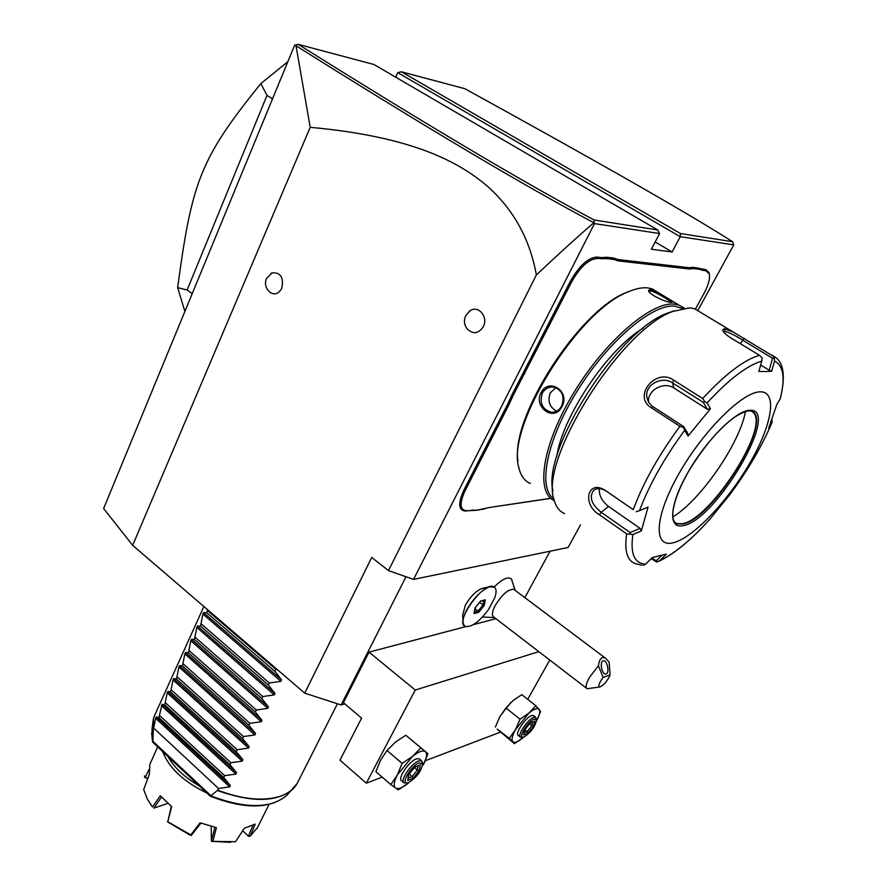 <?xml version="1.0" encoding="UTF-8"?>
<svg xmlns="http://www.w3.org/2000/svg" width="887" height="887" viewBox="0 0 887 887"><rect width="100%" height="100%" fill="white"/><g stroke="black" fill="none" stroke-linecap="round" stroke-linejoin="round"><path stroke-width="1.33" d="M344.777 703.857L341.118 704.965L304.74 693.157L132.673 545.339L103.624 508.539L294.584 45.359L298.22 44.35C427.157 125.189 525.858 183.753 594.29 220.02L657.755 229.977L373.915 64.496L298.22 44.35M401.434 71.814L680.473 233.536L680.251 236.696L733.76 244.879L732.562 241.707C690.707 214.876 601.464 163.873 464.843 88.7L401.434 71.814L397.731 72.634L395.713 77.202M580.497 524.86L568.101 547.49L413.542 579.399L594.478 223.591L593.869 222.737C577.825 236.519 558.655 253.915 536.369 274.926C529.816 238.747 513.263 208.988 486.708 185.627C458.579 161.922 412.765 136.687 310.206 127.318L296.014 45.758L295.238 44.938M310.206 127.318L132.673 545.339M536.369 274.926L388.495 570.585L371.708 557.479L304.74 693.157M270.99 273.418L271.976 272.897C280.625 272.254 283.895 277.365 281.789 288.242C278.385 294.207 274.249 295.393 269.371 291.79C265.535 287.931 264.548 283.53 266.41 278.607L271.976 272.897M469.134 311.392L470.088 310.705C478.381 304.806 488.582 317.08 483.304 326.715C478.348 333.856 472.948 334.543 467.083 328.789C464.112 324.653 463.657 320.285 465.708 315.661L470.088 310.705M406.002 576.75L341.118 704.965M550.051 551.215L524.86 597.627M369.036 652.133L415.249 690.042L366.309 783.177L339.976 760.17L361.586 718.126L343.424 702.704L369.036 652.133L465.753 626.632M473.403 624.625L495.9 618.694M483.249 588.159L482.04 588.414C475.975 590.919 470.42 596.53 465.365 605.244L462.692 615.09L463.003 621.266M512.087 580.187L511.389 579.011C508.007 576.306 502.275 578.956 494.181 586.983M482.506 616.975L494.514 617.629M413.542 579.399L388.495 570.585M397.731 72.634L680.251 236.696L672.113 251.975L655.16 241.996M594.478 223.591L659.606 233.547L651.357 249.225L672.113 251.975M733.76 244.879L697.747 310.661M508.938 404.738L507.663 404.239L511.688 395.347L513.019 395.768L508.938 404.738L465.065 490.711C459.089 504.038 459.909 510.724 467.549 510.757L476.208 510.313L490.056 507.386L550.86 498.394M488.925 507.663L487.584 507.918M466.407 511.045C458.479 511.012 457.614 504.082 463.812 490.234L507.663 404.239M601.929 259.048L601.608 257.629L606.83 257.252L607.207 258.671L597.162 258.505C588.635 259.148 580.087 267.009 571.527 282.088L570.219 281.545L511.688 395.347M570.219 281.545C579.111 265.889 587.97 257.729 596.829 257.075L601.608 257.629M688.933 267.708L693.235 267.32L693.567 268.595L689.232 268.983L688.933 267.708L617.807 259.503L613.66 258.039L606.83 257.252M695.375 309.219L704.067 293.309C708.558 284.816 710.276 278.285 709.201 273.717L706.096 270.912L705.808 269.648L693.235 267.32M705.808 269.648L709.023 272.575L709.345 274.283M680.473 233.536L732.562 241.707M659.606 233.547L657.755 229.977M594.024 222.748L594.29 220.02M296.014 45.758C425.427 127.085 524.705 186.082 593.869 222.737M490.056 507.386L550.749 498.294M476.208 510.313L484.612 508.938M467.549 510.757L477.394 510.025M518.341 382.297L519.582 382.896L513.019 395.768M571.527 282.088L519.582 382.896M613.66 258.039L613.937 259.447L607.207 258.671M689.232 268.983L618.128 260.889L613.937 259.447M698.779 267.963L699.045 269.227L693.567 268.595M706.096 270.912L699.045 269.227M631.921 290.371L626.599 292.411C578.79 310.306 510.402 417.766 517.975 460.874M661.07 294.273L669.685 299.484L672.246 302.19L671.082 302.312C665.915 302.489 647.931 293.974 648.563 290.437L650.116 289.594C652.632 289.994 656.28 291.546 661.07 294.273L652.1 288.84L647.222 287.843C641.789 287.388 635.458 288.718 628.207 291.856C577.359 310.794 505.79 427.711 518.851 467.56C520.669 475.654 524.472 480.954 530.282 483.482M684.265 308.088L678.777 304.995L674.02 304.086C650.526 301.746 603.781 342.46 573.069 393.928C542.145 445.329 535.404 492.407 554.286 500.623M541.015 392.719C548.831 377.086 570.751 391.599 561.859 406.678C554.63 422.223 533.087 407.543 541.015 392.719L542.267 393.218C544.862 388.739 548.621 386.677 553.521 387.042C562.325 390.025 565.008 396.389 561.571 406.135C559.12 410.459 555.694 412.499 551.282 412.255C542.356 409.45 539.351 403.097 542.267 393.218M682.358 308.41L674.497 306.104C651.834 303.975 607.307 342.094 576.927 391.477C546.348 440.806 537.555 487.905 553.843 498.827M556.726 456.86C561.804 417.633 607.628 348.99 643.23 328.157M674.32 310.816L667.124 313.277C617.851 330.618 542.012 450.252 552.934 490.855M641.955 565.23L635.103 563.567C627.02 560.418 624.215 550.517 626.665 533.841L599.501 514.826C581.473 504.337 587.615 478.625 605.577 490.578L633.251 509.659C643.008 483.215 658.564 455.43 679.919 426.292L651.136 407.621C632.265 396.145 656.136 367.307 673.721 380.179L702.681 398.518C725.167 374.181 744.115 359.778 759.505 355.299L730.899 337.969C725.666 334.61 722.916 331.904 722.65 329.853L724.335 328.711L733.172 332.026L694.532 308.72L689.798 307.844L672.823 311.426C620.035 329.953 539.108 460.331 554.02 499.614C555.794 506.721 559.309 511.367 564.564 513.562M759.505 355.299L762.11 357.816L761.767 361.098C746.932 365.566 728.704 379.514 707.072 402.92L704.744 401.589L702.681 398.518M723.67 331.904L724.989 331.45C729.092 332.381 734.902 335.253 742.408 340.054L772.544 358.27L769.195 370.212L760.669 365.023M733.172 332.026L776.657 358.281M661.624 555.495L656.158 560.906L656.835 562.025L651.125 558.677M656.835 562.025L659.695 560.673C674.796 553.532 691.705 539.473 710.443 518.485L710.398 518.54M656.158 560.906L651.901 557.912M626.665 533.841L632.897 534.528C630.147 553.743 634.393 563.6 645.647 564.121L643.53 565.307M679.919 426.292L683.489 427.534L684.609 430.35C664.075 458.402 649.04 485.167 639.505 510.646L648.064 507.076L641.334 530.958L640.081 528.375L630.18 532.566L630.047 534.329M630.18 532.566L601.153 512.276C591.23 504.171 588.824 496.775 593.913 490.079C597.516 487.839 601.696 488.216 606.442 491.221L633.251 509.659M639.505 510.646L636.245 511.755M707.072 402.92L710.454 408.719L688.101 436.027L687.713 433.233L683.622 426.558L683.489 427.534M683.622 426.558L652.255 406.224L648.951 402.731L646.933 397.443C644.284 384.781 662.19 375.489 672.49 382.862L703.369 402.454L704.744 401.589M710.454 408.719L707.338 409.262L673.998 388.051C663.875 380.955 646.845 390.491 648.63 402.221M703.369 402.454L707.338 409.262M780.427 398.196L780.205 398.773C785.438 378.206 783.554 365.632 774.539 361.064L771.679 371.243L765.625 371.531L758.862 371.465L761.767 361.098M759.982 391.843C742.186 391.976 702.582 431.592 678.633 474.212C654.406 516.855 653.22 547.889 672.989 542.844C692.437 538.398 726.919 502.419 749.282 464.078C771.867 425.738 778.165 391.056 759.982 391.843M645.647 564.121L652.322 557.491L666.303 554.142L659.695 560.673M641.334 530.958L632.897 534.528M688.101 436.027L684.609 430.35M774.539 361.064L774.196 357.838L772.477 355.365M771.679 371.243L769.195 370.212M772.544 358.27L774.196 357.838M771.967 419.551L772.089 422.367L768.674 428.21L776.857 404.439L780.205 398.773M729.369 494.769L730.056 494.336C747.841 470.31 761.822 446.372 772.012 422.522M658.631 561.438C674.519 553.832 691.793 539.518 710.42 518.518L730.056 494.336C747.852 470.31 761.866 446.316 772.089 422.367M675.074 522.665L676.803 523.585L682.136 523.729C709.678 520.314 769.561 428.133 753.495 412.765L752.276 411.668M745.479 411.479C739.725 443.655 700.475 500.323 672.756 516.999M640.081 528.375L608.571 506.477C601.974 501.277 598.869 495.334 599.29 488.626M649.018 291.557L650.426 290.925C654.983 291.38 670.805 301.026 671.015 302.301M555.861 387.619L550.273 392.93C547.401 401.146 549.541 407.233 556.692 411.191M538.841 651.657L415.249 690.042M549.752 660.028L527.721 699.355M500.323 732.185L425.328 760.724M382.186 777.134L366.309 783.177M510.868 702.493L500.279 715.909M427.955 753.706L425.394 751.633C427.501 753.773 426.791 758.197 423.287 764.927L427.955 753.706L405.802 735.234L395.502 742.031L387.02 750.513L380.49 760.314L375.888 771.679L390.812 784.596L398.374 789.862L408.552 782.944C402.565 787.822 398.23 789.53 395.569 788.066C393.285 786.115 393.895 781.713 397.398 774.861L390.812 784.596M402.11 763.397L397.398 774.861L412.499 756.434L402.11 763.397L387.02 750.513M420.87 747.907L412.499 756.434C418.597 751.566 422.888 749.958 425.394 751.633L405.802 735.234M404.084 782.911L401.722 780.87C396.966 779.119 408.84 761.279 416.369 758.895L419.196 758.751L421.569 760.758L418.753 760.913C411.235 763.308 399.338 781.17 404.084 782.911L407.011 782.888M422.489 763.729L421.569 760.758M422.567 764.051C421.27 771.313 416.624 777.467 408.619 782.5L407.787 782.777C399.815 785.183 411.014 765.581 419.185 762.875L422.567 764.051L422.511 762.232M407.532 780.482L413.032 778.32L419.351 770.603L420.238 764.96L414.75 767.067L408.364 774.861L407.976 779.44M413.032 778.32L412.145 776.502L417.411 770.071L418.021 766.08M420.238 764.96L414.573 767.399M419.351 770.603L417.411 770.071L414.451 767.554M409.195 773.985L412.145 776.502L408.175 778.054M536.89 720.255L540.593 711.496L535.815 705.742L528.852 713.159L520.037 719.202L515.547 729.513L509.293 738.35L514.449 743.672L523.352 737.441M514.449 743.672L497.152 729.092L509.293 738.35M520.037 719.202L505.956 707.959L499.758 716.829L495.356 727.063M535.815 705.742L521.767 694.654L513.008 700.575L505.956 707.959M536.557 720.876L537.71 718.614C539.806 714.035 540.272 710.942 539.108 709.345C537.389 707.66 533.963 708.935 528.852 713.159L515.547 729.513C512.176 735.722 511.256 739.791 512.775 741.743C514.626 743.251 518.075 741.887 523.119 737.651L523.873 736.986M520.58 737.263L518.374 735.489C514.349 734.214 525.381 717.55 531.535 715.643L533.475 715.521L535.693 717.273L533.752 717.406C527.61 719.324 516.567 735.999 520.58 737.263L523.552 737.075C517.121 739.104 527.621 721.275 534.14 719.146L536.524 719.922L535.693 717.273M536.524 719.922C535.316 726.475 531.18 732.13 524.117 736.897L523.552 737.075M523.507 734.946L527.887 733.227L533.464 726.353L534.717 721.153L530.359 722.816L524.727 729.746L523.507 734.946L524.971 729.447M527.887 733.227L527.122 731.598L531.779 725.865L532.655 722.184M534.717 721.153L530.182 723.138M533.464 726.353L529.461 724.014M524.893 729.801L527.122 731.598L524.206 732.74M354.345 732.218L357.694 725.688M482.04 588.414L489.569 586.795C481.308 590.221 473.713 597.905 466.784 609.846C463.857 615.5 462.626 619.969 463.103 623.262L464.588 626.045M489.569 586.795L494.425 587.15M514.571 589.899L513.872 589.378C508.318 589.035 502.097 594.401 495.201 605.477C492.041 611.708 491.598 615.589 493.859 617.119L586.595 688.312M494.735 597.893L488.493 609.569C479.135 621.975 471.352 627.597 465.154 626.399C453.989 622.264 484.136 580.675 493.882 586.817C496.465 588.314 496.753 592.006 494.735 597.893M478.614 612.374L484.224 605.566L485.278 599.867L480.687 600.976L475.033 607.839L474.013 613.538L478.614 612.374L478.026 611.099L482.916 605.156L483.77 600.499M484.224 605.566L479.49 602.528M474.013 613.538L474.301 612.895M485.278 599.867L480.51 601.297M475.033 608.792L478.026 611.099L474.456 611.997M600.189 686.893L587.161 688.755C585.243 687.492 586.008 683.7 589.478 677.402L598.426 665.682L603.116 677.435C598.736 683.478 597.76 686.627 600.189 686.893C604.346 684.62 607.639 680.628 610.079 674.918L603.116 677.435M598.426 665.682C599.479 658.841 601.785 656.325 605.355 658.11L609.103 661.968L610.079 674.918M603.127 660.882L603.227 660.859C607.03 659.484 609.99 672.934 606.109 673.987L605.987 674.02C602.173 675.395 599.235 661.857 603.127 660.882M272.531 98.823L267.009 95.386L260.856 83.578L287.854 61.669M192.191 293.697L187.113 290.005L267.009 95.386M184.895 311.392L177.633 287.643L187.113 290.005M177.633 287.643C192.002 181.746 199.863 159.083 260.856 83.578M276.91 669.241L275.912 669.341L274.926 671.381L281.589 679.874L280.891 681.327L269.326 683.001L268.351 685.03L275.014 693.457L274.316 694.887L262.807 696.55L261.831 698.568L268.484 706.917L267.796 708.347L256.321 709.999L255.367 711.995L261.998 720.277L261.321 721.696L249.901 723.337L248.948 725.311L255.578 733.538L254.891 734.935L243.526 736.565L242.572 738.538L249.192 746.688L248.526 748.085L237.195 749.703L236.252 751.655L242.872 759.738L242.195 761.124L230.919 762.731L229.988 764.661L236.585 772.688L235.931 774.063L224.688 775.659L223.768 777.577L230.354 785.538L229.7 786.902L218.512 788.488L217.692 790.184C243.116 799.675 264.348 801.582 281.39 795.894C288.907 793.1 294.196 788.909 297.245 783.343L337.415 703.757M203.888 606.508L155.103 714.323C152.852 718.947 152.242 724.202 153.274 730.112L155.668 718.315L156.278 716.973L158.939 717.627L162.033 704.278L164.738 704.843L167.211 692.847L167.831 691.483L170.592 691.971L173.054 679.963L173.675 678.588L176.48 678.998L178.93 666.98L179.562 665.594L182.423 665.915L184.862 653.896L185.494 652.51L188.399 652.743L190.838 640.724L191.47 639.316L194.43 639.472L196.847 627.442L197.491 626.034L200.506 626.089L202.912 614.059L203.566 612.64L206.627 612.607L207.625 609.724M210.341 795.683C245.533 809.033 271.1 808.855 287.033 795.14C270.557 809.155 244.978 809.521 210.308 796.249L217.692 790.184M153.274 730.112L152.886 742.386L210.252 796.216M154.039 728.427L218.512 788.488M199.32 785.96C184.551 777.356 174.096 767.554 167.976 756.544M149.825 764.461L149.349 774.418L143.694 789.508L147.253 798.943L152.486 806.97L160.314 795.772L171.668 806.649L167.798 821.761L190.816 834.889L200.107 822.826L216.417 827.649L212.891 841.364L235.532 841.719L244.291 828.258L255.19 824.123L250.356 835.975L257.485 827.571M157.653 746.865L149.825 764.45M206.904 793.067C183.542 781.658 168.818 767.843 162.731 751.633M171.668 806.649L160.314 795.772M216.417 827.649L200.107 822.826M167.798 821.761L171.258 806.66M167.432 821.794L189.984 835.099L191.304 835.399L190.816 834.889M191.304 835.399L200.706 823.391M212.891 841.364L211.372 840.876L211.217 826.717M214.831 827.582L211.372 840.876M230.675 842.317L211.594 841.353M250.356 835.975L248.715 836.441L242.683 830.742M252.862 825.387L248.449 836.153M248.715 836.441L242.639 830.82M147.785 778.531L144.88 777.522L144.415 775.87M147.852 778.365L145.191 777.566L149.038 769.428M150.535 804.309L152.486 806.97M167.576 803.489L153.861 808.135L161.423 797.247M158.939 717.627L223.768 777.577M159.804 715.72L224.688 775.659M164.738 704.843L229.988 764.661M165.614 702.925L230.919 762.731M170.592 691.971L236.252 751.655M171.468 690.042L237.195 749.703M176.48 678.998L242.572 738.538M177.367 677.047L243.526 736.565M182.423 665.915L248.948 725.311M183.31 663.953L249.901 723.337M188.399 652.743L255.367 711.995M189.297 650.77L256.321 709.999M194.43 639.472L261.831 698.568M195.328 637.476L262.807 696.55M200.506 626.089L268.351 685.03M201.416 624.082L269.326 683.001M206.627 612.607L274.926 671.381M207.547 610.578L275.912 669.341M472.66 509.981L471.529 510.269M465.065 490.711L463.812 490.234M524.738 373.782L523.452 373.272M597.162 258.505L596.829 257.075M618.128 260.889L617.807 259.503M702.393 270.48L702.094 269.227M724.335 328.711L724.989 331.45M744.248 338.346L740.357 343.69M599.501 514.826L601.153 512.276L608.571 506.477M605.577 490.578L606.442 491.221M651.136 407.621L652.899 406.667M673.721 380.179L672.49 382.862L673.998 388.051M682.89 525.658C715.532 521.412 782.722 406.956 749.338 410.337C735.567 410.858 705.819 440.784 687.669 472.915C669.319 505.069 667.911 529.162 682.89 525.658M674.541 522.088L677.169 523.829L682.491 523.973C712.461 520.248 776.025 416.801 750.879 411.069L748.606 410.903M650.116 289.594L650.426 290.925M153.163 730.589L153.606 718.315M295.681 785.827L293.298 788.709C277.797 802.314 252.496 802.912 217.415 790.528M152.708 723.626L151.987 729.569L152.553 741.499M210.596 795.384L152.597 741.011M229.7 786.902L155.668 718.315M230.354 785.538L156.278 716.973M235.931 774.063L161.423 705.631M236.585 772.688L162.033 704.278M242.195 761.124L167.211 692.847M242.872 759.738L167.831 691.483M248.526 748.085L173.054 679.963M249.192 746.688L173.675 678.588M254.891 734.935L178.93 666.98M255.578 733.538L179.562 665.594M261.321 721.696L184.862 653.896M261.998 720.277L185.494 652.51M267.796 708.347L190.838 640.724M268.484 706.917L191.47 639.316M274.316 694.887L196.847 627.442M275.014 693.457L197.491 626.034M280.891 681.327L202.912 614.059M281.589 679.874L203.566 612.64M709.023 272.575L709.201 273.717M628.207 291.856L626.599 292.411M678.777 304.995L669.685 299.484M672.823 311.426L667.124 313.277M722.65 329.853L723.06 331.106M780.372 398.44C788.454 364.89 777.699 358.381 772.954 355.709M676.803 523.585L677.169 523.829C668.055 521.29 673.466 496.332 690.596 468.081C708.591 439.619 730.644 414.728 748.162 410.936M680.739 523.951L677.346 523.751M648.353 401.711L646.933 397.443M648.563 290.437L649.007 291.734M551.282 412.255L554.264 412.089M408.685 774.595L407.942 779.64M414.639 767.322L408.608 774.695M530.249 723.038L524.893 729.635M511.389 579.011L515.214 590.387M475.221 607.717L474.279 613.006M480.588 601.209L475.188 607.75M605.355 658.11L513.872 589.378M153.063 720.621L154.504 715.665M287.033 795.14L297.245 783.343M151.622 732.839L152.553 741.82M256.975 828.591L269.016 804.487"/></g></svg>
